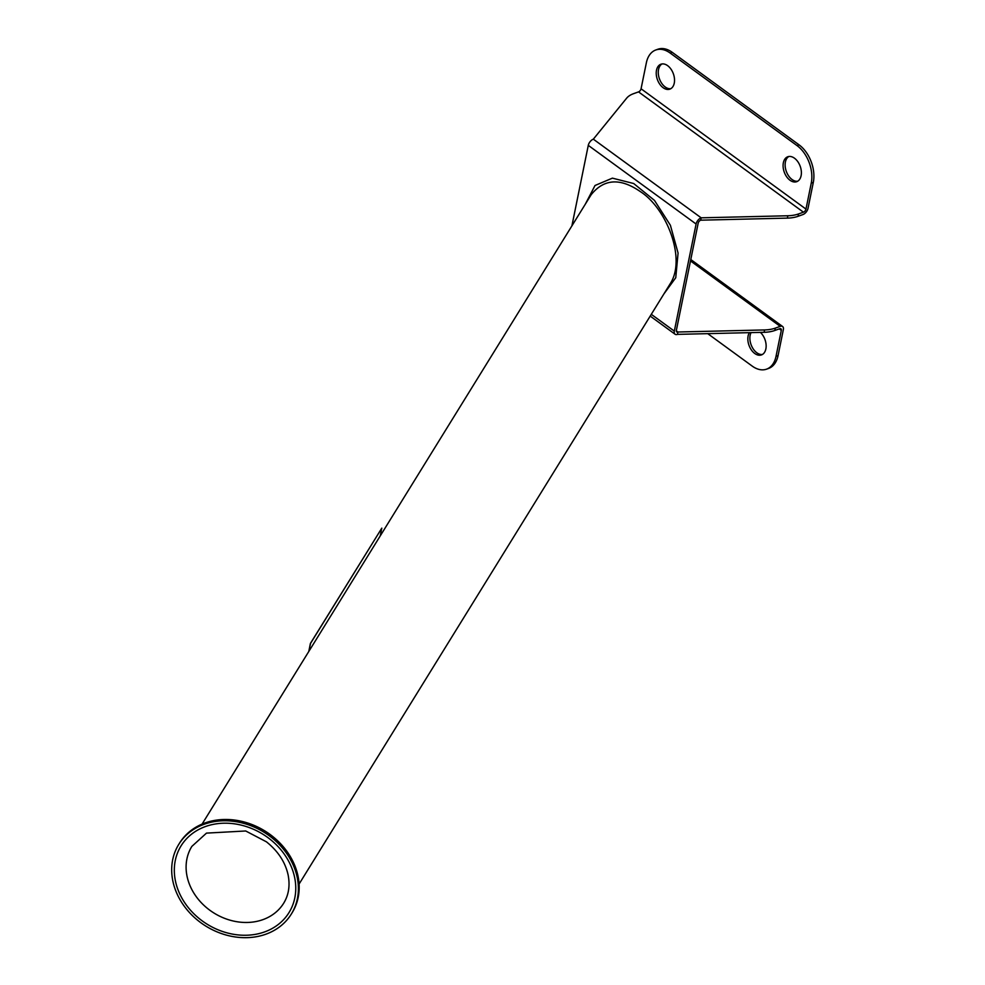 <?xml version="1.0" encoding="UTF-8"?>
<svg xmlns="http://www.w3.org/2000/svg" width="985" height="985" viewBox="0 0 985 985"><rect width="100%" height="100%" fill="white"/><g stroke="black" fill="none" stroke-linecap="round" stroke-linejoin="round"><path stroke-width="1.48" d="M380.198 535.975L381.798 528.145L310.497 643.464L308.908 651.294M381.798 528.145L310.41 643.439L308.773 651.528M591.086 194.858L591.123 194.784C603.879 178.753 620.304 177.706 640.41 191.644C666.525 208.278 686.496 258.796 670.256 283.655L299.083 884.062M291.338 914.031L292.139 912.738A66.192 55.222 -148.3 0 0 247.05 822.807A66.192 55.222 -148.3 0 0 179.541 843.123L178.741 844.416A66.192 55.222 31.7 0 1 246.25 824.1A66.192 55.222 31.7 0 1 291.338 914.031A66.192 55.222 31.7 0 1 223.817 934.346A66.192 55.222 31.7 0 1 178.741 844.416M698.156 223.287L676.363 330.381A2.832 1.576 126.1 0 0 676.744 331.933A2.832 1.576 126.1 0 0 677.926 332.007L764.594 329.938L764.114 332.302L677.446 334.371A5.676 3.164 -53.9 0 1 675.07 334.223A5.676 3.164 -53.9 0 1 674.319 331.108L696.1 224.026A5.676 3.164 -53.9 0 1 701.16 217.82L787.828 215.764L787.347 218.116L700.68 220.184A2.832 1.576 126.1 0 0 698.156 223.287M677.446 334.371L677.926 332.007L676.313 330.825M700.68 220.184L701.16 217.82L593.339 139.168A5.676 3.164 126.1 0 0 588.279 145.361L571.903 225.885M663.927 293.899L675.759 277.708L678.074 253.022L670.391 225.269L654.471 200.398L633.7 183.53L612.411 178.15L595.026 185.488L585.324 204.166M813.314 182.36A28.368 18.198 -109.7 0 0 799.081 144.857L797.037 145.595A28.368 18.198 70.3 0 1 811.258 183.099L813.314 182.36L808.02 208.352A5.676 3.164 126.1 0 1 802.96 214.545L798.059 216.306L798.539 213.942A28.368 14.947 -168.5 0 1 787.828 215.764M787.347 218.116A28.368 14.947 11.5 0 0 798.059 216.306M593.339 139.168L626.645 98.18A28.368 14.947 -168.5 0 1 633.626 93.649L638.539 91.888A2.832 1.576 126.1 0 0 641.063 88.785L646.357 62.806A28.368 18.198 70.3 0 1 655.801 49.989A28.368 18.198 70.3 0 1 670.194 53.067L672.238 52.328A28.368 18.198 -109.7 0 0 657.845 49.25L655.801 49.989M764.114 332.302A28.368 14.947 11.5 0 0 774.826 330.48L779.738 328.719A2.832 1.576 -53.9 0 1 780.92 328.793A2.832 1.576 -53.9 0 1 781.302 330.357L776.02 356.336A28.368 18.198 70.3 0 1 766.564 369.153A28.368 18.198 70.3 0 1 752.183 366.075L707.722 333.644M766.564 369.153L768.62 368.427A28.368 18.198 -109.7 0 0 778.064 355.597L783.346 329.618A5.676 3.164 -53.9 0 0 782.595 326.503A5.676 3.164 -53.9 0 0 780.218 326.367L775.306 328.128A28.368 14.947 -168.5 0 1 764.594 329.938M799.081 144.857L672.238 52.328M661.969 63.963A13.236 8.496 -109.7 0 0 658.546 69.479A13.236 8.496 -109.7 0 0 661.403 82.838A13.236 8.496 -109.7 0 0 670.847 88.675M788.825 156.492A13.236 8.496 -109.7 0 0 785.402 162.008A13.236 8.496 -109.7 0 0 788.259 175.367A13.236 8.496 -109.7 0 0 797.69 181.215M798.539 213.942L803.44 212.181A2.832 1.576 126.1 0 0 805.976 209.091L811.258 183.099M751.038 332.61A13.236 8.496 -109.7 0 0 750.151 335.245A13.236 8.496 -109.7 0 0 753.008 348.604A13.236 8.496 -109.7 0 0 762.452 354.452M674.257 83.159A13.236 8.496 70.3 0 1 669.849 89.142A13.236 8.496 70.3 0 1 657.389 79.551A13.236 8.496 70.3 0 1 660.91 64.222A13.236 8.496 70.3 0 1 670.957 69.122A13.236 8.496 70.3 0 1 674.257 83.159M801.113 175.699A13.236 8.496 70.3 0 1 796.705 181.683A13.236 8.496 70.3 0 1 784.245 172.092A13.236 8.496 70.3 0 1 787.766 156.763A13.236 8.496 70.3 0 1 797.801 161.663A13.236 8.496 70.3 0 1 801.113 175.699M760.383 332.388A13.236 8.496 70.3 0 1 765.862 348.936A13.236 8.496 70.3 0 1 761.454 354.92A13.236 8.496 70.3 0 1 750.262 348.148A13.236 8.496 70.3 0 1 749.376 332.647M797.037 145.595L670.194 53.067M245.782 826.39A63.446 52.931 -148.3 0 0 177.903 889.48A63.446 52.931 -148.3 0 0 281.414 921.812A63.446 52.931 -148.3 0 0 245.782 826.39M191.853 846.398A53.99 45.039 -148.3 0 0 214.09 913.107A53.99 45.039 -148.3 0 0 283.705 903.183C288.716 894.983 290.181 885.564 288.113 874.914C285.293 862.17 278.065 851.138 266.418 841.818L245.708 830.983L206.493 833.113L191.853 846.398M696.1 224.026L588.279 145.361M651.294 314.326L674.319 331.108M774.826 330.48L775.306 328.128M778.064 355.597L776.02 356.336M779.295 328.879L781.302 330.357M780.218 326.367L690.497 260.914M805.976 209.091L641.063 88.785M803.44 212.181L638.539 91.888M591.123 194.784L202.085 824.088M650.211 316.087L675.07 334.223M782.595 326.503L690.78 259.523"/></g></svg>
